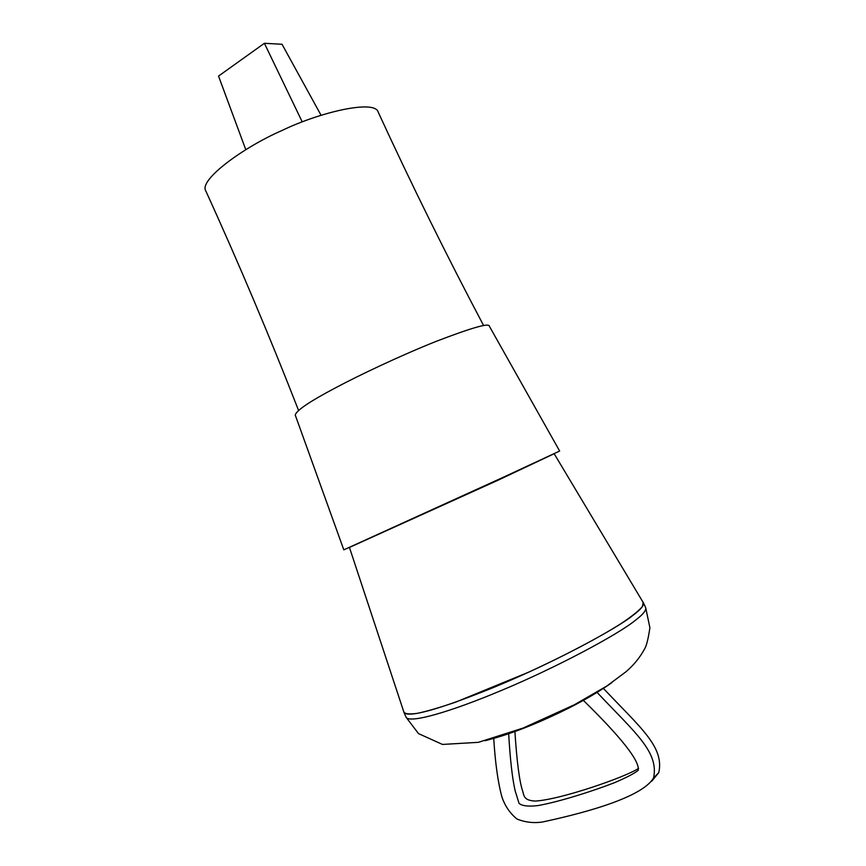 <?xml version="1.0" encoding="UTF-8"?>
<svg xmlns="http://www.w3.org/2000/svg" width="866" height="866" viewBox="0 0 866 866"><rect width="100%" height="100%" fill="white"/><g stroke="black" fill="none" stroke-linecap="round" stroke-linejoin="round"><path stroke-width="1.3" d="M643.059 602.314L643.449 602.866C644.087 605.507 640.58 609.675 632.949 615.38C617.664 627.969 556.037 661.624 494.443 687.106C434.191 711.571 407.908 717.47 403.967 712.512L406.165 717.362C409.921 723.586 450.233 711.928 500.516 690.819C555.42 668.043 617.988 634.572 635.265 620.402C643.005 614.492 646.48 610.259 645.69 607.694L649.901 627.742C648.255 638.913 646.447 646.036 644.488 649.121C639.833 657.662 633.641 665.229 625.923 671.81L606.914 685.969L574.331 704.794L522.967 728.111L478.335 742.335L442.472 744.435L418.516 733.61L406.165 717.362M302.245 121.911L264.39 43.3L218.535 76.078L245.76 149.634M321.037 115.221L282.035 44.263L264.39 43.3M349.55 547.767L403.816 711.906C404.887 713.985 409.456 714.45 417.52 713.313C427.674 711.105 440.448 707.349 455.841 702.066L529.234 671.929C560.594 657.575 597.237 638.751 621.268 623.466C631.877 616.343 638.956 610.66 642.518 606.427L643.113 602.357L554.153 453.708L498.145 480.175L349.431 547.442M295.241 415.041C296.313 410.527 309.563 401.543 335.012 388.098C357.896 375.822 399.908 355.839 435.836 341.496C471.505 327.792 489.344 322.682 489.344 326.19L559.642 451.034L504.532 476.701L343.813 549.845L295.252 415.063M378.171 112.05L378.139 111.995C374.848 99.471 320.214 111.952 281.721 130.625C243.671 147.155 198.595 179.955 205.783 190.91C238.486 262.647 269.402 335.781 298.521 410.332M651.73 781.197L658.788 772.602C664.503 746.763 640.147 727.44 603.299 688.297M514.88 731.185C516.861 761.993 519.513 782.182 522.858 791.74C524.136 796.817 524.753 800.455 535.188 801.072C560.583 799.719 626.475 776.78 638.588 768.348M493.717 738.308C495.233 762.827 497.95 782.323 501.869 796.785C504.932 805.943 509.998 813.38 517.056 819.063C525.121 822.289 533.51 823.285 542.246 822.05C573.974 815.231 640.937 799.318 653.538 778.004C659.275 751.84 634.497 732.192 596.912 692.237M508.645 733.437C510.171 759.514 512.336 778.621 515.14 790.766L519.037 803.334C521.927 805.932 528.217 806.69 537.905 805.597C559.263 801.797 591.857 791.448 614.644 782.637C630.47 775.871 636.218 772.05 638.242 770.275C639.801 761.008 621.572 737.767 583.532 700.54M485.079 740.711C505.116 735.667 526.853 727.743 550.267 716.951C574.407 705.996 594.953 694.554 611.905 682.603M643.449 602.866L645.69 607.694M483.639 325.594C446.239 254.831 411.079 183.635 378.15 112.006M658.788 772.602L653.538 778.004"/></g></svg>
